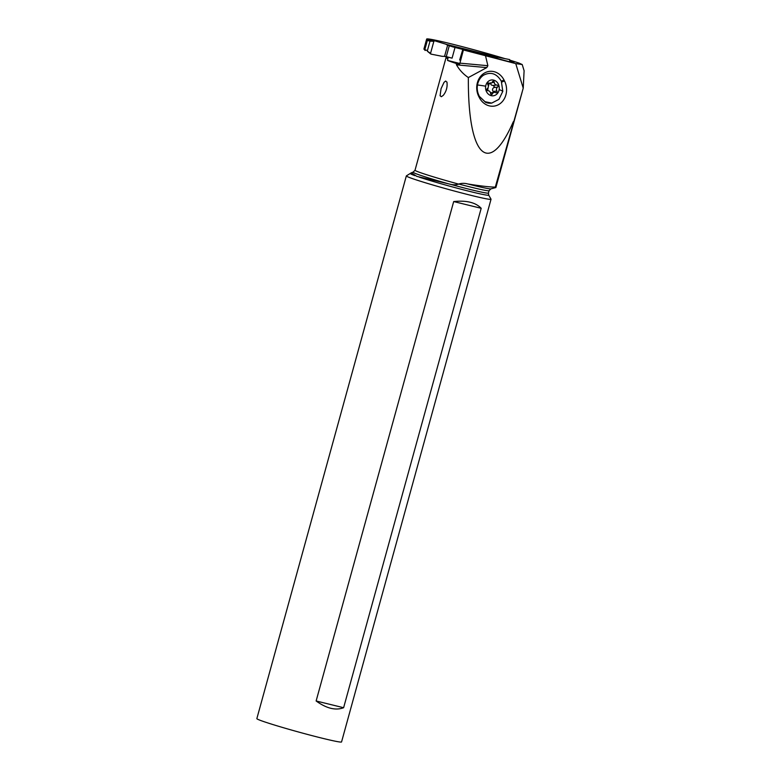 <?xml version="1.0" encoding="UTF-8"?>
<svg xmlns="http://www.w3.org/2000/svg" width="781" height="781" viewBox="0 0 781 781"><rect width="100%" height="100%" fill="white"/><g stroke="black" fill="none" stroke-linecap="round" stroke-linejoin="round"><path stroke-width="1.17" d="M430.995 54.114L430.565 53.293L430.995 54.114L442.261 56.339L430.995 54.114L430.565 53.293L433.865 41.295L430.009 41.149L430.38 40.602L428.154 39.811A0.693 0.605 -70.3 0 0 427.383 40.329L424.815 49.652A0.693 0.605 -70.3 0 0 425.167 50.453L425.215 50.472A0.693 0.605 -70.3 0 1 425.167 50.453M428.154 39.811L431.502 40.651M445.844 44.244L497.77 57.247M427.441 51.263L430.565 53.293L433.865 41.295L434.666 40.788L445.629 44.117L434.666 40.788L433.865 41.295L434.666 40.788M430.009 41.149L427.383 50.687M434.529 40.758L430.468 40.622M449.27 45.776L455.011 47.475L452.082 58.136L446.273 56.652L449.27 45.776L447.65 45.132A28.712 25.06 -70.3 0 1 445.629 44.117A28.712 25.06 109.7 0 0 447.65 45.132L448.079 45.327M446.273 56.652L444.545 56.408A28.712 25.06 109.7 0 0 442.261 56.339A28.712 25.06 -70.3 0 1 444.545 56.408L452.082 58.136M491.776 56.691L455.011 47.475L491.776 56.691M509.729 61.797L509.681 59.581L498.415 57.345A28.712 25.06 -70.3 0 1 496.14 57.286L494.832 57.189L496.14 57.286A28.712 25.06 109.7 0 0 498.415 57.345L509.681 59.581L509.729 61.797M493.338 57.003L490.536 55.998L498.415 57.345M467.819 183.974C464.715 183.115 461.698 183.135 458.75 184.023A39.772 1.669 15.4 0 0 489.082 190.691L490.917 188.846A41.159 1.728 -164.6 0 1 467.819 183.974C480.325 185.985 489.482 187.04 495.3 187.128L523.231 88.175L515.763 63.622L462.713 49.779L459.658 60.039M515.763 63.622L522.216 64.54L519.17 63.144A53.079 2.226 15.4 0 0 510.139 60.235M504.936 58.634A53.079 2.226 15.4 0 0 453.273 44.371A53.079 2.226 15.4 0 0 426.67 39.05A53.079 2.226 15.4 0 0 427.763 39.851M490.888 55.529L497.751 57.247M509.915 61.113L514.015 62.607L508.187 61.416L491.698 56.954M458.779 63.222L447.552 60.41L447.972 57.023M424.796 49.74A53.079 2.226 -164.6 0 1 423.917 49.047L426.67 39.05M458.75 184.023L458.72 184.121A42.789 1.796 -164.6 0 1 421.857 173.148A42.789 1.796 -164.6 0 1 415.023 170.229L413.208 172.064A44.166 1.845 15.4 0 0 420.1 175.188A44.166 1.845 15.4 0 0 448.587 183.847L416.869 176.399L411.304 172.816L413.208 172.064M513.312 121.719C488.926 177.648 467.799 156.893 468.356 77.553C463.426 74.263 459.472 70.026 456.504 64.843L456.211 63.466L458.759 64.101M447.552 60.41A42.789 1.796 15.4 0 0 452.414 62.207A42.789 1.796 15.4 0 0 456.211 63.466M446.947 82.054C447.581 87.003 446.361 91.436 443.286 95.341L441.353 96.717L440.084 95.76L441.05 88.712L444.038 82.347L445.668 81.029L447.025 82.288M463.387 50.023L459.599 64.403M468.356 77.553L486.788 67.605L487.871 65.702L459.775 63.134M485.597 56.066L487.871 65.702M504.497 80.96A17.055 14.673 -96.4 0 1 499.43 104.107A17.055 14.673 -96.4 0 1 479.27 97.469L478.812 96.571A17.055 14.673 -96.4 0 1 483.869 73.414A17.055 14.673 -96.4 0 1 504.038 80.052L504.497 80.96L501.773 82.073M524.09 70.925L523.231 88.175M495.3 187.128L495.828 187.567L490.917 188.846M489.082 190.691L488.437 193.044A39.772 1.669 -164.6 0 1 449.212 183.974C452.541 184.98 455.714 185.029 458.72 184.121M449.212 183.974L448.587 183.847M411.304 172.816L406.393 175.862A43.931 1.835 15.4 0 0 406.335 175.92A43.931 1.835 15.4 0 0 413.344 178.917A43.931 1.835 15.4 0 0 460.634 192.702A43.931 1.835 15.4 0 0 491.034 199.253A43.931 1.835 15.4 0 0 491.015 199.165L488.681 195.074L488.437 193.044M491.034 199.253L341.551 741.95A43.931 1.835 -164.6 0 1 311.15 735.399A43.931 1.835 -164.6 0 1 263.861 721.624A43.931 1.835 -164.6 0 1 256.851 718.618L406.335 175.92M453.693 201.557L316.129 700.977C326.517 708.474 335.674 710.72 343.62 707.713L481.184 208.293C475.668 202.474 466.511 200.229 453.693 201.557L481.184 208.293M316.129 700.977L343.62 707.713M479.573 96.58L484.972 101.686L491.727 103.092L498.922 99.343L502.808 91.338L501.324 81.165C496.696 73.512 490.78 71.51 483.566 75.171C480.315 77.387 478.284 80.648 477.464 84.973C476.859 88.751 477.396 92.334 479.085 95.731L479.27 97.469M491.718 103.092L491.19 103.151A15.044 12.935 -96.4 0 1 485.557 102.34L479.534 96.58M499.166 89.571A7.956 6.844 83.6 0 0 493.651 80.121A7.956 6.844 83.6 0 0 485.675 86.193A7.956 6.844 83.6 0 0 491.181 95.643A7.956 6.844 83.6 0 0 499.166 89.571A27.667 4.305 -171 0 1 502.808 91.338M497.946 86.418A1.142 0.986 -96.4 0 1 497.536 87.13A2.812 2.411 83.6 0 0 496.911 91.035A1.142 0.986 -96.4 0 1 495.681 92.666A2.812 2.411 83.6 0 0 492.43 93.896A1.142 0.986 -96.4 0 1 490.566 93.408A2.812 2.411 83.6 0 0 487.94 90.723A1.142 0.986 -96.4 0 1 487.305 88.624A2.812 2.411 83.6 0 0 487.92 84.729A1.142 0.986 -96.4 0 1 489.15 83.089A2.812 2.411 83.6 0 0 492.401 81.868A1.142 0.986 -96.4 0 1 494.275 82.347A2.812 2.411 83.6 0 0 496.901 85.031A1.142 0.986 -96.4 0 1 497.946 86.418M490.556 82.757C490.478 84.504 491.356 85.402 493.182 85.441L494.402 86.808L493.826 87.55L497.536 87.13M493.514 92.451L493.201 91.445C492.137 89.952 492.342 88.653 493.826 87.55M490.79 94.071L492.43 93.896M452.033 46.655L455.011 47.475M427.432 50.589L424.815 49.652M447.65 45.132L444.545 56.408M427.383 40.329L429.999 41.266M495.935 58.019L496.14 57.286M494.832 57.189L494.685 57.706M446.127 56.622L446.049 57.618A42.789 1.796 15.4 0 0 448.011 58.741M456.504 64.843L486.788 67.605M410.494 173.528A40.583 1.699 15.4 0 0 414.867 175.647M419.309 177.17A40.583 1.699 15.4 0 0 463.299 189.793A40.583 1.699 15.4 0 0 488.681 195.074M504.038 80.052L501.324 81.165M477.464 84.973A27.667 4.305 9 0 1 485.675 86.193M479.085 95.731L478.812 96.571M493.182 85.441L496.901 85.031M493.201 91.445L496.911 91.035M488.086 83.216L489.15 83.089M491.962 82.601L494.275 82.347M487.725 90.713A13.531 6.57 -75.9 0 1 487.988 88.37A13.531 6.57 104.1 0 1 488.145 87.482M488.35 86.515A13.531 6.57 104.1 0 1 489.218 83.547M427.373 51.234L430.751 53.987M446.049 57.618L415.023 170.229M524.149 70.905L522.216 64.54M495.876 187.538L522.079 92.392M490.468 92.783L494.324 92.353M487.793 83.704L490.517 83.401"/></g></svg>
